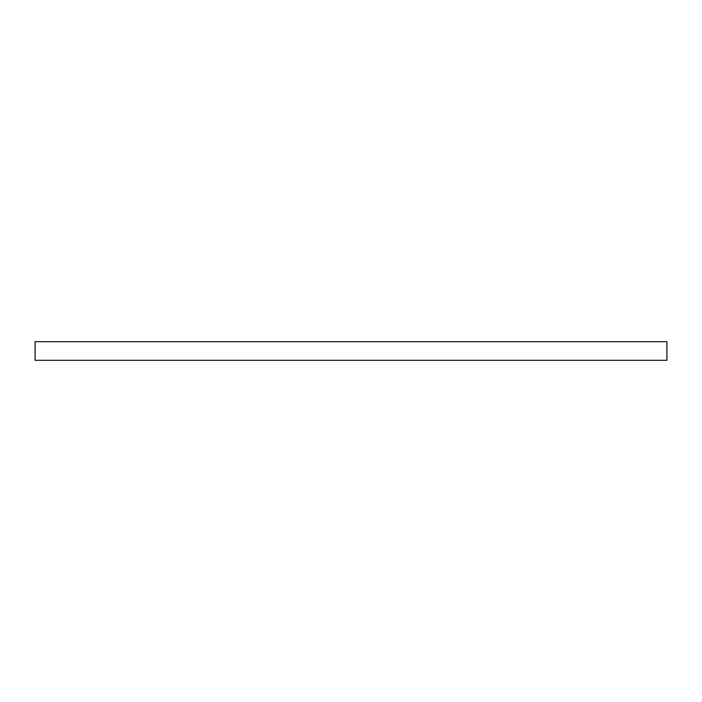 <?xml version="1.0" encoding="UTF-8"?>
<svg xmlns="http://www.w3.org/2000/svg" width="702" height="702" viewBox="0 0 702 702"><rect width="100%" height="100%" fill="white"/><g stroke="black" fill="none" stroke-linecap="round" stroke-linejoin="round"><path stroke-width="1.05" d="M35.1 341.69L35.1 360.31L666.9 360.31L666.9 341.69L35.1 341.69"/></g></svg>
